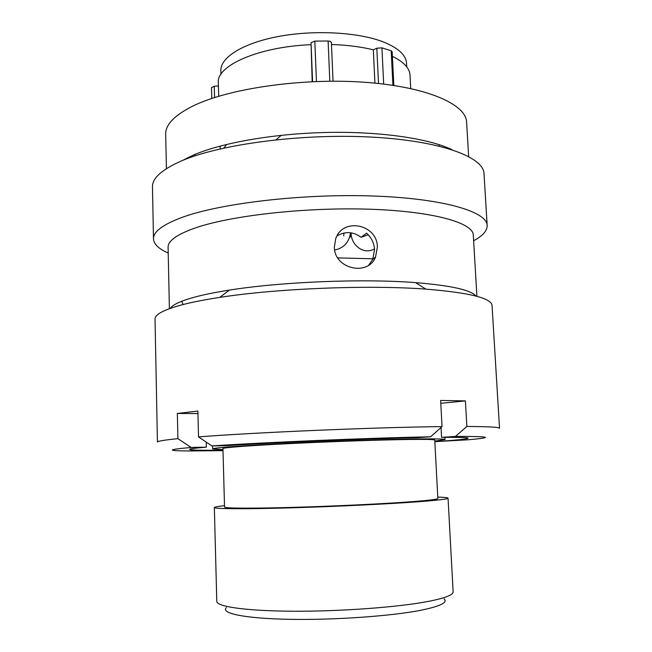 <?xml version="1.0" encoding="UTF-8"?>
<svg xmlns="http://www.w3.org/2000/svg" width="652" height="652" viewBox="0 0 652 652"><rect width="100%" height="100%" fill="white"/><g stroke="black" fill="none" stroke-linecap="round" stroke-linejoin="round"><path stroke-width="0.98" d="M374.924 83.122L373.335 49.821L376.815 48.224L381.917 47.84L391.273 50.815L392.145 51.647L393.841 85.453M312.194 81.679L311.02 42.657L314.826 41.117L328.111 40.994L330.352 41.361L331.379 42.462M444.077 598.854C448.144 602.456 440.369 606.27 420.744 610.28C391.029 616.148 333.93 620.166 289.284 619.318C244.508 618.495 220.343 613.279 226.374 607.591M214.345 507.533L216.79 601.356C216.57 606.662 246.285 611.014 293.473 611.226C340.564 611.462 397.272 607.273 427.313 601.6C444.68 598.259 453.287 595.007 453.132 591.861L448.046 498.152C448.071 498.967 439.456 500.068 422.194 501.453C392.349 503.809 336.293 506.555 289.838 507.867C243.286 509.188 214.027 508.927 214.345 507.533C214.459 507.012 217.85 506.384 224.5 505.659M406.726 66.822L406.538 63.252C406.057 55.224 398.551 48.207 384.036 42.209C359.456 32.339 315.429 29.666 279.3 36.325C243.098 42.95 220.237 57.457 220.841 70.709L220.938 74.287M434.802 441.102L445.039 439.587C444.982 438.975 436.351 438.763 419.138 438.935C389.366 439.269 333.645 441.135 287.516 443.401C241.289 445.666 212.275 447.908 212.65 448.918L222.968 449.611M434.745 440.051C434.672 439.489 426.644 439.293 410.654 439.464C383.303 439.782 332.789 441.486 290.996 443.539C249.121 445.593 222.625 447.631 222.943 448.56L224.541 507.06C224.28 508.332 251.036 508.568 293.27 507.37C335.413 506.172 386.294 503.694 413.759 501.543C429.815 500.271 437.842 499.253 437.842 498.495L434.745 440.051M437.769 497.093C444.46 497.28 447.891 497.631 448.046 498.152M310.719 44.678C258.184 46.854 216.26 65.762 218.33 82.731L218.705 96.243M373.335 49.821C361.021 46.797 347.068 45.021 331.485 44.499M410.711 88.525L410.002 75.029C409.627 68.134 403.751 61.916 392.382 56.357M372.985 258.795L337.728 257.882M211.533 87.621L214.247 86.243L214.557 97.539M218.42 85.934L214.247 86.243M374.501 248.795C364.998 254.997 351.672 246.464 351.143 233.84L351.167 232.845M350.311 233.815L349.855 236.171C347.54 243.881 342.479 248.485 334.655 249.985M343.938 233.025L343.734 235.926M351.143 233.84L350.222 237.181M368.698 265.177L372.757 259.309L374.55 249.635C374.126 243.09 371.444 237.597 366.522 233.147L361.11 237.312C353.351 231.623 345.34 231.134 337.068 235.853M334.346 247.149L335.723 238.705C343.082 216.912 377.606 224.418 377.361 247.23L375.544 257.002C368.16 276.587 334.346 269.056 334.346 247.149M182.552 160.465L193.562 155.005C222.079 142.698 274.598 133.473 327.817 132.438C381.053 131.402 429 138.599 451.901 149.642M188.599 158.102L187.727 157.694M166.415 168.64L165.69 134.304C165.404 124.793 174.296 115.461 192.356 106.292C227.475 88.737 300.89 77.824 363.596 82.193C426.432 86.488 466.164 104.181 466.612 122.217L468.641 156.504M168.208 253.041C158.721 248.877 153.815 244.166 153.481 238.893L152.47 186.977C152.177 178.314 161.68 169.699 180.963 161.134C219.121 144.385 300.613 133.399 370.328 137.026C440.165 140.571 483.735 156.936 484.012 173.66L487.174 225.494C487.264 230.775 482.749 235.869 473.629 240.775M153.481 238.893C153.212 231.737 162.804 224.549 182.258 217.328C220.743 203.204 302.919 193.514 373.091 196.007C443.401 198.444 487.077 211.672 487.174 225.494M169.39 308.673L168.086 247.312C167.857 240.865 176.953 234.402 195.355 227.923C231.142 215.502 305.878 207.075 369.497 209.21C433.238 211.289 473.197 222.813 473.287 235.054L476.914 296.318M170.302 308.339C172.943 304.411 181.859 300.458 197.051 296.489C205.959 294.207 216.741 292.08 229.406 290.099C281.216 281.786 363.278 278.485 415.593 282.626C450.866 285.519 470.997 290.001 475.976 296.065M198.51 436.905C254.419 432.447 375.731 427.288 442.048 426.612L430.622 436.799C370.238 437.916 263.384 442.398 211.908 445.927L198.51 436.905L197.874 411.062L177.36 413.458L177.915 438.674C164.133 440.051 157.303 441.176 157.425 442.04L155.037 319.072C154.809 314.297 164.557 309.35 184.263 304.239C193.946 301.811 205.755 299.537 219.691 297.41C276.684 288.461 368.331 284.777 425.87 289.129C469.489 292.666 491.551 298.143 492.048 305.543L499.53 428.299C499.611 427.19 488.723 426.579 466.865 426.473L455.446 436.432L441.575 437.345C459.285 437.231 468.136 437.516 468.12 438.201C467.264 439.065 456.164 440.222 434.835 441.665M368.193 234.744L361.11 237.312M222.984 450.173C201.607 450.451 190.457 450.19 189.528 449.391C189.463 448.853 195.078 448.103 206.366 447.15L206.244 442.113M177.915 438.674L191.166 447.451L206.366 447.15M191.166 447.451C166.643 449.66 166.089 450.825 189.496 450.964L223 450.654M441.045 427.508L441.575 437.345M455.446 436.432C490.524 436.351 494.803 437.459 468.275 439.766L434.835 441.673M448.03 147.914L448.755 148.664M226.863 144.369L223.734 148.102M281.273 135.306L276.098 139.764M181.778 301.248L183.106 304.533M211.908 445.927L227.255 445.634C273.196 442.561 363.523 438.78 416.758 437.728L430.622 436.799M440.793 403.303L465.406 400.89L440.638 400.45L442.048 426.612M465.406 400.89L466.865 426.473M191.395 155.958L191.884 156.928M177.36 413.458L197.939 413.564M392.928 85.314L391.2 50.791M329.806 81.215L328.111 40.994M378.519 83.48L376.815 48.224M381.917 47.84L383.686 84.067M312.585 81.655L311.02 42.657M314.826 41.117L316.456 81.508M444.917 437.329L445.039 439.587M220.107 146.089L220.18 148.9M212.568 445.911L212.65 448.918M333.042 81.198L331.387 42.323M211.794 98.444L211.492 87.458M439.171 146.072L439.089 144.63M194.956 155.877L194.915 154.434M229.406 290.099L219.691 297.41M415.593 282.626L425.87 289.129M375.544 257.002L372.757 259.317"/></g></svg>
